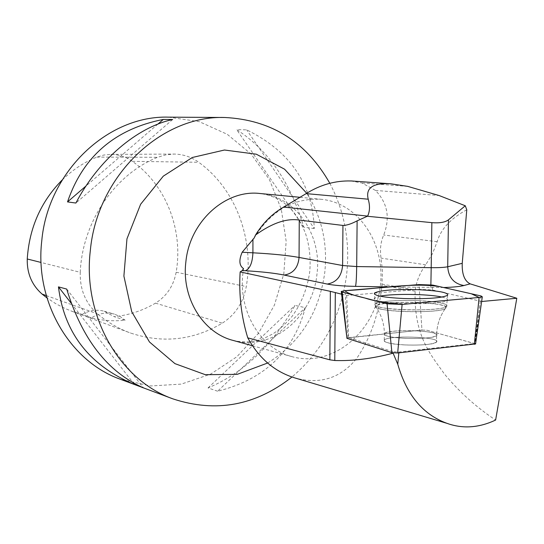 <?xml version="1.0" encoding="UTF-8"?>
<svg xmlns="http://www.w3.org/2000/svg" width="544" height="544" viewBox="0 0 544 544"><rect width="100%" height="100%" fill="white"/><g stroke="black" fill="none" stroke-linecap="round" stroke-linejoin="round"><path stroke-width="0.41" stroke-dasharray="2.72 2.04" d="M405.164 344.944C422.001 345.454 432.453 344.481 436.506 342.033C442.163 336.92 387.539 334.914 384.295 340.075C383.588 342.387 390.544 344.012 405.164 344.944M346.596 338.021L421.94 330.038L427.224 330.276L475.585 343.903M341.571 294.175L346.671 295.521L374.306 293.189M374.435 293.175L419.356 289.388L421.94 330.052L427.224 330.29L474.681 343.57L398.895 352.043L393.19 351.757L393.122 352.934M481.644 301.505L432.167 289.87L419.356 289.388M350.948 180.968L361.957 182.995L375.462 190.427C387.607 203.048 390.354 217.906 383.69 235.015C380.65 241.964 379.773 249.669 381.045 258.121L382.473 271.028L381.915 285.355C379.066 313.732 370.641 338.116 356.633 358.503C340.394 378.461 319.6 384.873 294.25 377.747M466.772 209.8C450.697 218.47 440.83 229.106 437.165 241.713L432.487 253.688L425.7 264.792C420.022 272.585 416.548 280.976 415.29 289.972L415.14 291.237C413.814 336.308 431.004 354.926 444.502 374.102C459.367 392.02 476.408 407.334 495.618 420.05M254.143 238.041C271.014 210.759 293.325 197.846 321.076 199.294C360.475 202.83 387.899 247.67 379.481 291.38C371.81 335.233 330.242 367.39 292.155 356.694C260.698 348.765 238.122 311.474 242.937 273.006L243.535 268.586M388.314 342.904C400.071 346.236 434.52 345.61 436.506 342.054C442.163 336.933 387.539 334.927 384.295 340.088C383.527 341.061 384.866 341.992 388.314 342.904M346.671 295.521L348.636 337.6L393.19 351.757M348.636 337.6L421.94 330.052L419.05 284.573M398.895 352.043L398.82 352.852M375.462 190.427L439.137 195.541M382.065 284.131L415.29 289.972M407.701 186.368L361.957 182.995M329.807 183.274C344.536 211.215 350.159 241.482 346.691 274.067C341.251 316.18 323 350.499 291.951 377.019M168.606 117.15L199.206 121.645L227.242 134.286L251.083 154.061L269.409 179.581L281.289 209.236L286.158 241.25L283.818 273.809L274.434 305.068L258.502 333.261L236.858 356.762L210.657 374.102L181.349 384.105L150.647 385.961L120.448 379.284M314.276 228.548L303.81 227.215C290.53 182.464 268.158 149.94 236.681 129.635L246.656 129.839C290.006 151.157 312.542 184.062 314.276 228.548L246.656 129.839M217.627 391.224L208.053 387.94C243.188 373.17 272.17 345.664 294.991 305.415L305.327 307.659C293.59 351.608 264.357 379.46 217.627 391.224L305.327 307.659M80.24 272.313C82.348 221.809 115.002 174.175 157.617 157.304L165.702 154.863L173.998 154.068C183.042 154.19 191.284 156.93 198.73 162.282C235.81 188.958 254.408 239.319 246.269 286.586C243.27 302.614 235.28 314.806 222.306 323.163C193.154 340.347 162.581 343.645 130.574 333.044C118.599 328.712 107.556 322.313 97.444 313.847C85.537 303.266 79.805 289.422 80.24 272.313L41.058 262.46M62.213 179.948C72.508 169.898 84.041 162.289 96.818 157.107L103.775 155.047L110.922 154.38C118.728 154.476 125.861 156.794 132.321 161.323C166.165 185.055 183.416 230.051 176.154 272.231C173.604 285.831 166.716 296.14 155.496 303.151C142.637 310.692 128.88 315.2 114.206 316.676L125.14 320.226C113.812 321.388 102.564 320.606 91.406 317.866C98.79 313.276 106.44 312.025 114.356 314.119L120.102 316.526L125.14 320.226M91.406 317.866L82.26 314.412L72.155 311.372L64.634 308.305L55.576 303.579L46.968 297.894M82.26 314.412C89.366 310.284 96.676 309.223 104.176 311.229L114.206 316.676M71.182 303.226L133.287 382.99M66.701 289.075L143.371 387.811M157.889 124.1L85.986 186.014M172.666 119.51L75.902 203.041M303.81 227.215L236.681 129.635M208.053 387.94L294.991 305.415M480.379 301.002L474.681 343.57M442.014 297.072C446.644 298.105 448.358 299.193 447.141 300.322C442.177 306.163 366.982 303.702 374.721 298.017L380.032 296.167M475.986 336.376L481.29 303.831M348.038 337.647L345.025 290.659M432.167 289.87L432.752 285.083M481.012 295.95L475.082 343.665M417.724 300.608C438.049 301.668 447.685 303.606 446.617 306.428C441.694 312.372 367.458 309.876 375.081 304.096C380.494 301.179 394.706 300.016 417.724 300.608M417.574 302.478C393.203 301.9 379.175 303.205 375.482 306.408C372.565 311.685 436.982 313.874 445.196 308.706C448.283 305.735 439.076 303.654 417.574 302.478M415.514 330.752C430.222 331.622 437.254 333.214 436.608 335.532C432.548 337.919 422.096 338.864 405.246 338.361C390.626 337.457 383.663 335.872 384.37 333.622C388.436 331.214 398.82 330.262 415.514 330.752M443.618 287.531L390.306 286.94M415.14 291.237L381.915 285.355M437.165 241.713L383.69 235.015M425.7 264.792L381.045 258.121M96.818 157.107L157.617 157.304M132.321 161.323L198.73 162.282M176.154 272.231L246.269 286.586M155.496 303.151L222.306 323.163M46.294 295.596L97.444 313.847M232.995 340.394C271.041 351.866 313.099 317.478 316.989 273.931C322.164 234.838 295.664 196.194 259.978 193.501C271.436 195.051 281.01 199.526 288.708 206.917C292.216 210.46 297.548 214.968 305.211 232.574C309.4 244.834 310.903 257.944 309.726 271.905C307.285 288.776 301.349 303.674 291.904 316.615C284.811 324.646 278.46 330.392 272.864 333.86L264.615 338.062C254.796 342.244 244.256 343.019 232.995 340.394M267.641 363.018C300.166 342.788 319.212 312.582 324.782 272.408C327.774 243.216 321.756 216.838 306.721 193.263M430.78 287.599L430.875 284.777M440.504 302.899C423.382 299.098 377.624 299.907 375.081 304.096C374.156 305.204 375.979 306.272 380.542 307.312C396.42 311.216 443.578 310.563 446.617 306.428C447.889 305.191 445.849 304.008 440.504 302.899M388.389 336.362C400.16 339.606 434.615 339 436.608 335.532C442.265 330.548 387.614 328.59 384.37 333.622C383.602 334.567 384.941 335.478 388.389 336.362M381.092 309.114C377.278 308.251 375.408 307.346 375.482 306.408C375.272 299.628 458.606 302.287 445.196 308.706C439.273 312.467 395.848 312.759 381.092 309.114M447.141 300.322L446.617 306.428L445.196 308.706C439.647 316.526 436.784 325.475 436.608 335.532L436.506 342.054L436.608 335.532C436.784 325.475 439.647 316.526 445.196 308.706L446.617 306.428L447.576 295.317M384.295 340.075L384.37 333.622C384.268 323.605 381.303 314.534 375.482 306.408L374.496 294.202M446.556 423.218L449.011 423.953M110.922 154.38L173.998 154.068M72.155 311.372L130.574 333.044M104.176 311.229L114.356 314.119M252.477 345.76L292.155 356.694M300.118 197.309L321.076 199.294M384.295 340.088L384.37 333.622C384.268 323.605 381.303 314.534 375.482 306.408L374.721 298.017"/><path stroke-width="0.82" d="M475.585 343.903L397.678 352.981L391.911 352.696L346.956 338.334L341.292 291.72M419.05 284.573L345.025 290.659L341.258 291.441L342.176 292.094L387.09 303.81L402.111 304.429L479.114 297.452L482.297 296.8L481.012 295.95L432.752 285.083L419.05 284.573M403.662 298.527C427.108 299.125 441.742 298.051 447.576 295.317C448.65 292.584 438.797 290.707 418.023 289.68C394.495 289.095 379.964 290.217 374.428 293.046C373.619 295.637 383.364 297.466 403.662 298.527M481.29 303.831L481.644 301.505L516.8 298.255L495.618 420.05C479.672 427.557 464.127 428.883 448.99 424.028C423.926 415.732 406.858 395.808 397.78 364.249L393.101 353.178C372.443 358.646 353.002 361.094 334.778 360.516L329.848 359.822L247.765 337.858C258.951 358.204 274.441 371.498 294.25 377.747M390.306 286.94L355.518 286.368C343.21 286.117 333.785 285.348 327.257 284.063L284.254 275.08C274.822 273.156 261.861 271.708 245.378 270.728L242.257 270.545L243.535 268.586C239.19 265.69 238.741 260.236 242.168 252.239L254.143 238.041L255.558 234.994C272.116 223.054 286.681 218.076 299.254 220.068L342.944 225.44C346.569 225.454 351.295 223.924 357.116 220.85L367.628 216.111C369.879 211.378 370.083 205.741 368.22 199.206C365.432 187.782 373.062 182.662 391.116 183.838L407.701 186.368L439.137 195.541L465.27 205.768L466.772 209.8L462.237 263.337C461.863 274.149 464.508 280.99 470.159 283.859L516.8 298.255M242.257 270.545L240.149 271.918C238.734 294.692 241.271 316.669 247.765 337.858M341.571 294.175L330.364 291.346L240.149 271.918M255.558 234.994C262.97 222.965 272.326 213.656 283.608 207.06L306.15 193.616C320.362 184.742 335.294 180.526 350.948 180.968M398.82 352.852L397.78 364.249M367.547 216.281L431.861 222.646C439.552 223.258 445.087 222.333 448.453 219.864L465.27 205.768M291.951 377.019C255.51 405.661 215.866 412.957 173.019 398.908C119.823 380.242 82.477 316.268 90.318 250.614C97.077 176.045 160.976 115.328 224.72 117.49C271.096 119.768 306.122 141.698 329.807 183.274M173.019 398.908L120.448 379.284C69.938 361.515 34.544 301.804 41.766 240.815C47.933 171.557 108.066 115.165 168.606 117.15L224.72 117.49M66.701 289.075L58.453 286.872C64.185 333.016 89.515 365.554 134.45 384.479L143.371 387.811C107.603 371.987 82.049 339.075 66.701 289.075M172.666 119.51L163.322 119.422C114.974 128.976 83.042 156.468 67.517 201.906L75.902 203.041C98.308 159.997 137 127.242 172.666 119.51M46.968 297.894L42.126 294.107C31.878 285.11 26.914 273.408 27.248 258.985C29.301 227.834 40.956 201.491 62.213 179.948M58.453 286.872L71.182 303.226M133.287 382.99L134.45 384.479M163.322 119.422L157.889 124.1M85.986 186.014L67.517 201.906M380.032 296.167C392.748 293.556 427.074 293.93 440.953 296.847L442.014 297.072M479.094 297.459L471.301 293.76L439.566 286.62C412.338 282.302 378.032 288.966 345.046 290.659C346.922 293.012 353.573 295.474 364.997 298.044C373.626 300.975 386.281 303.076 402.968 304.348L479.094 297.459M391.911 352.696L387.09 303.81M342.176 292.094L346.956 338.334M474.334 344.379L479.114 297.452M402.111 304.429L397.678 352.981M470.159 283.859L463.944 285.525C459.898 286.559 453.125 287.225 443.618 287.531M448.453 219.864L447.705 266.764L462.237 263.337M463.944 285.525C453.92 283.784 448.514 277.528 447.705 266.764C444.373 267.451 438.872 267.757 431.195 267.682L431.861 222.646M367.628 216.111L283.608 207.06M368.22 199.206L306.15 193.616M27.248 258.985L41.058 262.46M42.126 294.107L46.294 295.596M300.118 197.309L259.978 193.501C225.468 189.237 189.536 221.653 185.851 262.058C181.417 297.908 202.98 332.806 232.995 340.394L252.477 345.76M306.721 193.263L284.58 169.204L256.278 154.19L224.461 150.022L192.324 157.488L163.288 176.161L140.617 204.265L126.956 238.843L123.896 276.06L131.736 311.739L149.471 341.979L174.95 363.637L205.292 374.687L237.252 374.347L267.641 363.018M242.168 252.239L252.912 252.81L252.94 239.17M299.254 220.068L299.057 257.441C287.735 255.394 272.354 253.851 252.912 252.81C252.457 262.779 249.948 268.75 245.378 270.728M284.254 275.08C293.202 273.53 298.132 267.655 299.057 257.441L342.604 265.526L342.944 225.44M357.116 220.85L356.687 266.56L431.195 267.682L430.875 284.777M327.257 284.063C336.505 282.411 341.618 276.23 342.604 265.526L356.687 266.56C356.531 277.379 356.136 283.982 355.518 286.368M330.364 291.346L329.848 359.822M335.315 292.522L334.778 360.516M475.565 344.066L482.297 296.8M374.496 294.202L374.428 293.046M294.256 377.747L446.556 423.218M391.116 183.838L350.955 180.928"/></g></svg>
